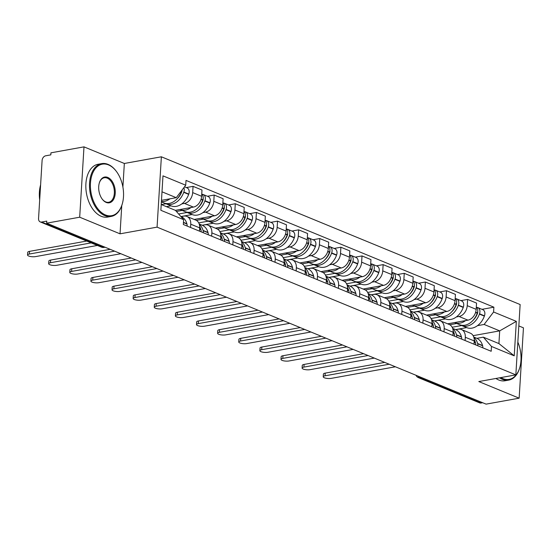 <?xml version="1.0" encoding="UTF-8"?>
<svg xmlns="http://www.w3.org/2000/svg" width="551" height="551" viewBox="0 0 551 551"><rect width="100%" height="100%" fill="white"/><g stroke="black" fill="none" stroke-linecap="round" stroke-linejoin="round"><path stroke-width="0.83" d="M83.993 146.862L79.688 217.204L46.642 223.169L486.099 404.138L519.145 398.173L478.805 381.561L515.839 374.88L520.137 304.538L161.374 156.794L124.34 163.475L83.993 146.862L50.947 152.827L50.816 154.872L45.671 155.802A4.291 3.141 -67.6 0 0 42.096 160.506L38.549 218.547A4.291 3.141 -67.6 0 0 40.237 221.915A4.291 3.141 -67.6 0 0 41.621 222.046L102.947 247.303A4.291 2.652 79.8 0 0 103.96 247.427L105.062 247.227M519.145 398.173L523.45 327.831L518.828 325.93M79.688 217.204L120.035 233.824L157.069 227.143L515.839 374.88M46.642 223.169L46.766 221.116L41.621 222.046M482.676 402.726L481.078 403.015A4.291 3.141 112.4 0 1 479.694 402.884L418.361 377.628A4.291 3.141 -67.6 0 0 419.745 377.759L481.078 403.015M447.639 323.823L467.951 320.159A9.87 7.218 -67.6 0 0 476.167 309.345L476.553 303.091L467.62 299.413L467.234 305.667A9.87 7.218 112.4 0 1 459.017 316.481L456.373 316.956M465.299 337.253L474.239 340.931A9.87 7.218 -67.6 0 0 470.354 333.176L461.421 329.498A9.87 7.218 112.4 0 1 465.299 337.253L465.099 340.532M474.239 340.931L474.039 344.21M460.87 300.632L467.62 299.413M455.732 329.65L458.239 329.195A9.87 7.218 112.4 0 1 461.421 329.498M445.58 318.905L434.505 320.902M426.522 315.124L446.833 311.46A9.87 7.218 -67.6 0 0 455.05 300.653L455.429 294.392L446.496 290.714L446.117 296.968A9.87 7.218 112.4 0 1 437.9 307.782L435.256 308.257M452.915 335.518L453.115 332.232A9.87 7.218 -67.6 0 0 449.237 324.484L440.304 320.799A9.87 7.218 112.4 0 1 444.182 328.554L443.982 331.833M439.746 291.934L446.496 290.714M434.615 320.951L437.122 320.496A9.87 7.218 112.4 0 1 440.304 320.799M424.456 310.206L413.381 312.203M405.398 306.432L425.716 302.768A9.87 7.218 -67.6 0 0 433.926 291.954L434.312 285.7L425.379 282.016L424.993 288.276A9.87 7.218 112.4 0 1 416.776 299.083L414.132 299.565M431.798 326.819L431.998 323.533A9.87 7.218 -67.6 0 0 428.12 315.785L419.18 312.107A9.87 7.218 112.4 0 1 423.065 319.855L422.865 323.141M418.629 283.235L425.379 282.016M413.491 312.252L415.998 311.797A9.87 7.218 112.4 0 1 419.18 312.107M403.339 301.507L392.264 303.505M384.281 297.733L404.592 294.069A9.87 7.218 -67.6 0 0 412.809 283.255L413.195 277.001L404.255 273.324L403.876 279.577A9.87 7.218 112.4 0 1 395.659 290.391L393.015 290.866M410.674 318.12L410.881 314.841A9.87 7.218 -67.6 0 0 406.996 307.086L398.063 303.408A9.87 7.218 112.4 0 1 401.941 311.157L401.741 314.442M397.505 274.536L404.255 273.324M392.374 303.553L394.881 303.105A9.87 7.218 112.4 0 1 398.063 303.408M382.215 292.815L371.14 294.813M363.157 289.034L383.475 285.37A9.87 7.218 -67.6 0 0 391.692 274.556L392.071 268.303L383.138 264.625L382.752 270.878A9.87 7.218 112.4 0 1 374.535 281.692L371.897 282.167M389.557 309.421L389.757 306.142A9.87 7.218 -67.6 0 0 385.879 298.387L376.939 294.709A9.87 7.218 112.4 0 1 380.824 302.465L380.624 305.743M376.388 265.844L383.138 264.625M371.25 294.861L373.757 294.406A9.87 7.218 112.4 0 1 376.939 294.709M361.098 284.116L350.023 286.114M342.04 280.335L362.351 276.671A9.87 7.218 -67.6 0 0 370.568 265.864L370.954 259.604L362.014 255.926L361.635 262.18A9.87 7.218 112.4 0 1 353.418 272.993L350.773 273.468M368.44 300.729L368.64 297.444A9.87 7.218 -67.6 0 0 364.755 289.695L355.822 286.01A9.87 7.218 112.4 0 1 359.7 293.766L359.5 297.044M355.271 257.145L362.014 255.926M350.133 286.162L352.64 285.707A9.87 7.218 112.4 0 1 355.822 286.01M339.981 275.417L328.899 277.415M320.916 271.643L341.234 267.979A9.87 7.218 -67.6 0 0 349.451 257.165L349.83 250.912L340.897 247.227L340.511 253.488A9.87 7.218 112.4 0 1 332.301 264.294L329.656 264.776M347.316 292.03L347.516 288.745A9.87 7.218 -67.6 0 0 343.638 280.996L334.705 277.318A9.87 7.218 112.4 0 1 338.583 285.067L338.383 288.352M334.147 248.446L340.897 247.227M329.016 277.463L331.523 277.008A9.87 7.218 112.4 0 1 334.705 277.318M318.857 266.718L307.782 268.716M299.799 262.944L320.11 259.28A9.87 7.218 -67.6 0 0 328.327 248.467L328.713 242.213L319.78 238.535L319.394 244.789A9.87 7.218 112.4 0 1 311.177 255.602L308.532 256.077M326.199 283.331L326.399 280.053A9.87 7.218 -67.6 0 0 322.521 272.297L313.581 268.619A9.87 7.218 112.4 0 1 317.466 276.368L317.259 279.653M313.03 239.747L319.78 238.535M307.892 268.764L310.399 268.316A9.87 7.218 112.4 0 1 313.581 268.619M297.74 258.026L286.665 260.024M278.682 254.245L298.993 250.581A9.87 7.218 -67.6 0 0 307.21 239.768L307.596 233.514L298.656 229.836L298.277 236.09A9.87 7.218 112.4 0 1 290.06 246.903L287.415 247.378M305.075 274.632L305.275 271.354A9.87 7.218 -67.6 0 0 301.397 263.598L292.464 259.92A9.87 7.218 112.4 0 1 296.342 267.676L296.142 270.954M291.906 231.055L298.656 229.836M286.775 260.072L289.282 259.617A9.87 7.218 112.4 0 1 292.464 259.92M276.616 249.327L265.541 251.325M257.558 245.546L277.876 241.882A9.87 7.218 -67.6 0 0 286.093 231.076L286.472 224.815L277.539 221.137L277.153 227.391A9.87 7.218 112.4 0 1 268.936 238.204L266.291 238.679M283.958 265.94L284.158 262.655A9.87 7.218 -67.6 0 0 280.28 254.906L271.34 251.222A9.87 7.218 112.4 0 1 275.224 258.977L275.025 262.255M270.789 222.356L277.539 221.137M265.651 251.373L268.158 250.919A9.87 7.218 112.4 0 1 271.34 251.222M255.499 240.629L244.424 242.626M236.441 236.854L256.752 233.19A9.87 7.218 -67.6 0 0 264.969 222.377L265.355 216.123L256.415 212.438L256.036 218.699A9.87 7.218 112.4 0 1 247.819 229.505L245.174 229.987M262.841 257.241L263.041 253.956A9.87 7.218 -67.6 0 0 259.156 246.207L250.223 242.53A9.87 7.218 112.4 0 1 254.101 250.278L253.901 253.563M249.672 213.657L256.415 212.438M244.534 242.674L247.041 242.22A9.87 7.218 112.4 0 1 250.223 242.53M234.375 231.93L223.3 233.927M215.317 228.155L235.635 224.491A9.87 7.218 -67.6 0 0 243.852 213.678L244.231 207.424L235.298 203.746L234.912 210A9.87 7.218 112.4 0 1 226.695 220.813L224.057 221.288M241.717 248.542L241.917 245.264A9.87 7.218 -67.6 0 0 238.039 237.509L229.106 233.831A9.87 7.218 112.4 0 1 232.983 241.579L232.784 244.864M228.548 204.958L235.298 203.746M223.417 233.975L225.924 233.528A9.87 7.218 112.4 0 1 229.106 233.831M213.258 223.238L202.183 225.235M194.2 219.456L214.511 215.792A9.87 7.218 -67.6 0 0 222.728 204.979L223.114 198.725L214.181 195.047L213.795 201.301A9.87 7.218 112.4 0 1 205.578 212.114L202.933 212.59M220.6 239.843L220.799 236.565A9.87 7.218 -67.6 0 0 216.915 228.81L207.982 225.132A9.87 7.218 112.4 0 1 211.859 232.887L211.66 236.165M207.431 196.266L214.181 195.047M202.293 225.283L204.8 224.829A9.87 7.218 112.4 0 1 207.982 225.132M192.141 214.539L181.065 216.536M175.37 210.344L193.394 207.093A9.87 7.218 -67.6 0 0 201.611 196.287L201.99 190.026L193.057 186.348L192.678 192.602A9.87 7.218 112.4 0 1 184.461 203.415L181.816 203.891M199.476 231.151L199.676 227.866A9.87 7.218 -67.6 0 0 195.798 220.118L186.865 216.433A9.87 7.218 112.4 0 1 190.742 224.188L190.543 227.467M186.307 187.567L193.057 186.348M181.176 216.584L183.683 216.13A9.87 7.218 112.4 0 1 186.865 216.433M171.017 205.84L166.43 206.666M473.123 335.662L499.695 330.869L484.122 324.456L477.497 325.655M466.697 327.604L455.622 329.601M476.856 338.342L483.344 337.171L498.917 343.583L499.695 330.869L516.335 321.364L514.228 355.822L491.485 346.455L483.344 337.171M161.229 204.524L175.48 210.392L183.621 219.677L183.325 224.498L491.189 351.276L491.485 346.455M183.621 219.677L160.871 210.31L162.979 175.859L185.728 185.219L176.258 197.678L162.008 191.81M484.122 324.456L493.593 311.997L493.882 307.183L186.018 180.404L185.728 185.219M493.593 311.997L516.335 321.364M161.374 156.794L157.069 227.143M124.34 163.475L122.894 187.03M121.764 205.578L120.035 233.824M161.484 200.344L176.258 197.678M481.987 309.325L493.882 307.183M514.228 355.822L498.917 343.583M323.23 376.774L323.396 374.108A4.938 1.426 3.5 0 1 325.207 373.13L325.042 375.796A4.938 1.426 -176.5 0 0 323.23 376.774A4.938 1.426 -176.5 0 0 326.006 378.241A4.938 1.426 -176.5 0 0 331.268 378.358L395.404 366.787M474.246 339.623A16.31 11.929 112.4 0 1 475.444 342.598L475.52 342.853A5.42 3.96 112.4 0 1 475.678 344.885M477.848 345.78A5.42 3.96 -67.6 0 0 477.683 343.748L477.614 343.487A16.31 11.929 -67.6 0 0 473.901 337.522M473.764 337.067L476.67 338.266A16.31 11.929 112.4 0 1 482.552 345.525L482.628 345.78A5.42 3.96 112.4 0 1 482.786 347.812M460.753 325.069A16.31 11.929 -67.6 0 0 461.807 325.586A16.31 11.929 -67.6 0 0 479.411 314.091L479.515 313.801A5.42 3.96 -67.6 0 0 477.793 307.603A5.42 3.96 -67.6 0 0 476.615 307.375M477.793 307.603L482.738 309.634A5.42 3.96 112.4 0 1 484.46 315.84L484.35 316.129A16.31 11.929 112.4 0 1 466.745 327.625L461.807 325.586M476.305 307.1A5.42 3.96 112.4 0 1 477.352 312.913L477.249 313.202A16.31 11.929 112.4 0 1 459.637 324.697L454.699 322.659A16.31 11.929 112.4 0 1 454.52 322.583M477.71 311.46A2.631 1.922 112.4 0 1 477.565 313.188L477.462 313.478A13.52 9.89 112.4 0 1 472.944 320.413M389.178 364.225L325.042 375.796M449.781 324.746L456.724 323.492M454.561 322.604L447.681 323.843M461.669 325.531L452.157 327.246M465.588 320.586A16.31 11.929 112.4 0 1 454.699 322.659M384.722 362.393L325.207 373.13M302.106 368.075L302.272 365.409A4.938 1.426 3.5 0 1 304.083 364.431L303.925 367.097A4.938 1.426 -176.5 0 0 302.106 368.075A4.938 1.426 -176.5 0 0 304.882 369.542A4.938 1.426 -176.5 0 0 310.151 369.659L374.287 358.095M453.122 330.931A16.31 11.929 112.4 0 1 454.327 333.899L454.396 334.161A5.42 3.96 112.4 0 1 454.561 336.193M456.724 337.081A5.42 3.96 -67.6 0 0 456.565 335.049L456.497 334.794A16.31 11.929 -67.6 0 0 452.784 328.823M452.647 328.375L455.553 329.574A16.31 11.929 112.4 0 1 461.435 336.826L461.504 337.088A5.42 3.96 112.4 0 1 461.669 339.12M439.629 316.37A16.31 11.929 -67.6 0 0 440.683 316.887A16.31 11.929 -67.6 0 0 458.294 305.399L458.398 305.109A5.42 3.96 -67.6 0 0 456.676 298.904A5.42 3.96 -67.6 0 0 455.498 298.683M456.676 298.904L461.614 300.936A5.42 3.96 112.4 0 1 463.336 307.141L463.233 307.43A16.31 11.929 112.4 0 1 445.628 318.926L440.683 316.887M455.188 298.401A5.42 3.96 112.4 0 1 456.228 304.214L456.125 304.503A16.31 11.929 112.4 0 1 438.52 315.998L433.575 313.96A16.31 11.929 112.4 0 1 433.396 313.884M456.586 302.768A2.631 1.922 112.4 0 1 456.448 304.489L456.345 304.779A13.52 9.89 112.4 0 1 451.82 311.714M368.054 355.526L303.925 367.097M428.664 316.047L435.6 314.793M433.437 313.905L426.564 315.144M440.545 316.832L431.04 318.547M444.464 311.887A16.31 11.929 112.4 0 1 433.575 313.96M363.605 353.694L304.083 364.431M280.989 359.383L281.155 356.717A4.938 1.426 3.5 0 1 282.966 355.732L282.801 358.398A4.938 1.426 -176.5 0 0 280.989 359.383A4.938 1.426 -176.5 0 0 283.765 360.85A4.938 1.426 -176.5 0 0 289.027 360.967L353.163 349.396M432.005 322.232A16.31 11.929 112.4 0 1 433.21 325.2L433.279 325.462A5.42 3.96 112.4 0 1 433.437 327.494M435.607 328.382A5.42 3.96 -67.6 0 0 435.442 326.35L435.373 326.096A16.31 11.929 -67.6 0 0 431.667 320.124M431.523 319.676L434.436 320.875A16.31 11.929 112.4 0 1 440.318 328.127L440.387 328.389A5.42 3.96 112.4 0 1 440.545 330.421M418.512 307.672A16.31 11.929 -67.6 0 0 419.566 308.195A16.31 11.929 -67.6 0 0 437.17 296.7L437.274 296.41A5.42 3.96 -67.6 0 0 435.552 290.205A5.42 3.96 -67.6 0 0 434.381 289.984M435.552 290.205L440.497 292.237A5.42 3.96 112.4 0 1 442.219 298.442L442.116 298.732A16.31 11.929 112.4 0 1 424.504 310.227L419.566 308.195M434.064 289.709A5.42 3.96 112.4 0 1 435.111 295.515L435.008 295.804A16.31 11.929 112.4 0 1 417.396 307.3L412.458 305.268A16.31 11.929 112.4 0 1 412.279 305.185M435.469 294.069A2.631 1.922 112.4 0 1 435.324 295.797L435.221 296.087A13.52 9.89 112.4 0 1 430.703 303.022M346.937 346.834L282.801 358.398M407.547 307.348L414.483 306.101M412.32 305.206L405.44 306.446M419.428 308.133L409.923 309.848M423.347 303.195A16.31 11.929 112.4 0 1 412.458 305.268M342.481 344.995L282.966 355.732M259.872 350.684L260.031 348.018A4.938 1.426 3.5 0 1 261.849 347.034L261.684 349.706A4.938 1.426 -176.5 0 0 259.872 350.684A4.938 1.426 -176.5 0 0 262.641 352.151A4.938 1.426 -176.5 0 0 267.91 352.268L332.046 340.697M410.881 313.533A16.31 11.929 112.4 0 1 412.086 316.508L412.155 316.763A5.42 3.96 112.4 0 1 412.32 318.795M414.483 319.69A5.42 3.96 -67.6 0 0 414.324 317.658L414.256 317.397A16.31 11.929 -67.6 0 0 410.543 311.425M410.405 310.978L413.312 312.176A16.31 11.929 112.4 0 1 419.194 319.435L419.263 319.69A5.42 3.96 112.4 0 1 419.428 321.722M397.395 298.973A16.31 11.929 -67.6 0 0 398.442 299.496A16.31 11.929 -67.6 0 0 416.053 288.001L416.157 287.712A5.42 3.96 -67.6 0 0 414.435 281.506A5.42 3.96 -67.6 0 0 413.257 281.285M414.435 281.506L419.373 283.545A5.42 3.96 112.4 0 1 421.095 289.743L420.992 290.04A16.31 11.929 112.4 0 1 403.387 301.528L398.442 299.496M412.947 281.01A5.42 3.96 112.4 0 1 413.987 286.823L413.884 287.112A16.31 11.929 112.4 0 1 396.279 298.601L391.334 296.569A16.31 11.929 112.4 0 1 391.155 296.493M414.345 285.37A2.631 1.922 112.4 0 1 414.207 287.099L414.104 287.388A13.52 9.89 112.4 0 1 409.579 294.324M325.813 338.135L261.684 349.706M386.423 298.656L393.359 297.402M391.196 296.507L384.322 297.747M398.304 299.434L388.799 301.149M402.23 294.496A16.31 11.929 112.4 0 1 391.334 296.569M321.364 336.303L261.849 347.034M238.748 341.985L238.914 339.32A4.938 1.426 3.5 0 1 240.725 338.342L240.56 341.007A4.938 1.426 -176.5 0 0 238.748 341.985A4.938 1.426 -176.5 0 0 241.524 343.452A4.938 1.426 -176.5 0 0 246.793 343.569L310.922 331.998M389.764 304.834A16.31 11.929 112.4 0 1 390.969 307.809L391.038 308.064A5.42 3.96 112.4 0 1 391.196 310.096M393.366 310.991A5.42 3.96 -67.6 0 0 393.207 308.959L393.132 308.698A16.31 11.929 -67.6 0 0 389.426 302.733M389.288 302.279L392.195 303.477A16.31 11.929 112.4 0 1 398.077 310.736L398.146 310.991A5.42 3.96 112.4 0 1 398.304 313.023M376.271 290.281A16.31 11.929 -67.6 0 0 377.325 290.797A16.31 11.929 -67.6 0 0 394.929 279.302L395.033 279.013A5.42 3.96 -67.6 0 0 393.311 272.814A5.42 3.96 -67.6 0 0 392.14 272.587M393.311 272.814L398.256 274.846A5.42 3.96 112.4 0 1 399.978 281.051L399.874 281.341A16.31 11.929 112.4 0 1 382.263 292.836L377.325 290.797M391.83 272.311A5.42 3.96 112.4 0 1 392.87 278.124L392.767 278.413A16.31 11.929 112.4 0 1 375.162 289.909L370.217 287.87A16.31 11.929 112.4 0 1 370.038 287.794M393.228 276.671A2.631 1.922 112.4 0 1 393.083 278.4L392.98 278.689A13.52 9.89 112.4 0 1 388.462 285.625M304.696 329.436L240.56 341.007M365.306 289.957L372.242 288.703M370.079 287.815L363.205 289.055M377.187 290.742L367.682 292.457M381.106 285.797A16.31 11.929 112.4 0 1 370.217 287.87M300.247 327.604L240.725 338.342M217.631 333.286L217.79 330.621A4.938 1.426 3.5 0 1 219.608 329.643L219.443 332.308A4.938 1.426 -176.5 0 0 217.631 333.286A4.938 1.426 -176.5 0 0 220.4 334.753A4.938 1.426 -176.5 0 0 225.669 334.87L289.805 323.306M368.647 296.142A16.31 11.929 112.4 0 1 369.845 299.11L369.921 299.372A5.42 3.96 112.4 0 1 370.079 301.404M372.249 302.292A5.42 3.96 -67.6 0 0 372.083 300.261L372.015 300.006A16.31 11.929 -67.6 0 0 368.302 294.034M368.164 293.587L371.071 294.785A16.31 11.929 112.4 0 1 376.953 302.038L377.029 302.299A5.42 3.96 112.4 0 1 377.187 304.331M355.154 281.582A16.31 11.929 -67.6 0 0 356.208 282.098A16.31 11.929 -67.6 0 0 373.812 270.61L373.915 270.321A5.42 3.96 -67.6 0 0 372.194 264.115A5.42 3.96 -67.6 0 0 371.016 263.895M372.194 264.115L377.132 266.147A5.42 3.96 112.4 0 1 378.861 272.352L378.751 272.642A16.31 11.929 112.4 0 1 361.146 284.137L356.208 282.098M370.706 263.612A5.42 3.96 112.4 0 1 371.753 269.425L371.643 269.714A16.31 11.929 112.4 0 1 354.038 281.21L349.1 279.171A16.31 11.929 112.4 0 1 348.914 279.095M372.104 267.979A2.631 1.922 112.4 0 1 371.966 269.701L371.863 269.99A13.52 9.89 112.4 0 1 367.338 276.926M283.579 320.737L219.443 332.308M344.182 281.258L351.125 280.004M348.955 279.116L342.081 280.356M356.063 282.043L346.558 283.758M359.989 277.098A16.31 11.929 112.4 0 1 349.1 279.171M279.123 318.905L219.608 329.643M500.873 377.58A26.186 16.179 79.8 0 0 502.939 378.633A26.186 16.179 79.8 0 0 519.855 367.29A26.186 16.179 79.8 0 0 517.844 342.109M519.793 367.503A26.827 16.578 -100.2 0 1 519.738 367.717A26.827 16.578 -100.2 0 1 508.731 380.107A26.827 16.578 -100.2 0 1 502.402 379.336A26.827 16.578 -100.2 0 1 499.592 377.814M508.731 380.107L505.074 380.762A26.827 16.578 -100.2 0 1 498.745 379.997A26.827 16.578 -100.2 0 1 495.934 378.468M108.506 164.907A26.186 16.179 79.8 0 0 90.46 183.125A26.186 16.179 79.8 0 0 105.448 214.945A26.186 16.179 79.8 0 0 122.363 203.601A26.186 16.179 79.8 0 0 116.619 171.733A26.186 16.179 79.8 0 0 108.506 164.907M122.308 203.815A26.827 16.578 -100.2 0 1 122.246 204.028A26.827 16.578 -100.2 0 1 111.24 216.419A26.827 16.578 -100.2 0 1 104.91 215.655A26.827 16.578 -100.2 0 1 89.565 187.967A26.827 16.578 -100.2 0 1 101.715 163.613A26.827 16.578 -100.2 0 1 108.044 164.384A26.827 16.578 -100.2 0 1 116.357 171.375A26.827 16.578 -100.2 0 1 116.488 171.561M107.741 177.415A13.093 8.093 -100.2 0 1 115.235 193.325A13.093 8.093 -100.2 0 1 106.212 202.437A13.093 8.093 -100.2 0 1 102.155 199.021A13.093 8.093 -100.2 0 1 99.283 183.09A13.093 8.093 -100.2 0 1 107.741 177.415M102.025 198.842A12.446 7.693 79.8 0 0 105.751 201.914A12.446 7.693 79.8 0 0 108.692 202.265A12.446 7.693 79.8 0 0 114.332 190.97A12.446 7.693 79.8 0 0 107.204 178.125A12.446 7.693 79.8 0 0 104.27 177.766A12.446 7.693 79.8 0 0 99.221 183.304M39.686 199.923A26.827 16.578 -100.2 0 1 40.609 184.881M111.24 216.419L107.59 217.08A26.827 16.578 -100.2 0 1 101.26 216.309A26.827 16.578 -100.2 0 1 85.908 188.628A26.827 16.578 -100.2 0 1 98.064 164.274L101.715 163.613M196.507 324.594L196.673 321.929A4.938 1.426 3.5 0 1 198.484 320.944L198.326 323.609A4.938 1.426 -176.5 0 0 196.507 324.594A4.938 1.426 -176.5 0 0 199.283 326.061A4.938 1.426 -176.5 0 0 204.552 326.178L268.681 314.607M347.523 287.443A16.31 11.929 112.4 0 1 348.728 290.411L348.797 290.673A5.42 3.96 112.4 0 1 348.962 292.705M351.125 293.593A5.42 3.96 -67.6 0 0 350.966 291.562L350.891 291.307A16.31 11.929 -67.6 0 0 347.185 285.335M347.047 284.888L349.954 286.086A16.31 11.929 112.4 0 1 355.836 293.339L355.905 293.6A5.42 3.96 112.4 0 1 356.07 295.632M334.03 272.883A16.31 11.929 -67.6 0 0 335.084 273.406A16.31 11.929 -67.6 0 0 352.695 261.911L352.798 261.622A5.42 3.96 -67.6 0 0 351.077 255.416A5.42 3.96 -67.6 0 0 349.899 255.196M351.077 255.416L356.015 257.448A5.42 3.96 112.4 0 1 357.737 263.654L357.633 263.943A16.31 11.929 112.4 0 1 340.029 275.438L335.084 273.406M349.589 254.92A5.42 3.96 112.4 0 1 350.629 260.726L350.526 261.016A16.31 11.929 112.4 0 1 332.921 272.511L327.976 270.479A16.31 11.929 112.4 0 1 327.797 270.396M350.987 259.28A2.631 1.922 112.4 0 1 350.849 261.009L350.746 261.298A13.52 9.89 112.4 0 1 346.221 268.234M262.455 312.045L198.326 323.609M323.065 272.559L330.001 271.312M327.838 270.417L320.964 271.657M334.946 273.344L325.441 275.059M338.865 268.406A16.31 11.929 112.4 0 1 327.976 270.479M258.006 310.206L198.484 320.944M175.39 315.895L175.555 313.23A4.938 1.426 3.5 0 1 177.367 312.245L177.202 314.917A4.938 1.426 -176.5 0 0 175.39 315.895A4.938 1.426 -176.5 0 0 178.166 317.362A4.938 1.426 -176.5 0 0 183.428 317.479L247.564 305.908M326.406 278.744A16.31 11.929 112.4 0 1 327.611 281.719L327.68 281.974A5.42 3.96 112.4 0 1 327.838 284.006M330.008 284.901A5.42 3.96 -67.6 0 0 329.842 282.87L329.774 282.608A16.31 11.929 -67.6 0 0 326.061 276.636M325.923 276.189L328.83 277.387A16.31 11.929 112.4 0 1 334.719 284.647L334.788 284.901A5.42 3.96 112.4 0 1 334.946 286.933M312.913 264.184A16.31 11.929 -67.6 0 0 313.967 264.707A16.31 11.929 -67.6 0 0 331.571 253.212L331.674 252.923A5.42 3.96 -67.6 0 0 329.953 246.717A5.42 3.96 -67.6 0 0 328.782 246.497M329.953 246.717L334.898 248.756A5.42 3.96 112.4 0 1 336.62 254.955L336.516 255.251A16.31 11.929 112.4 0 1 318.905 266.739L313.967 264.707M328.465 246.221A5.42 3.96 112.4 0 1 329.512 252.034L329.408 252.324A16.31 11.929 112.4 0 1 311.797 263.812L306.859 261.78A16.31 11.929 112.4 0 1 306.68 261.704M329.87 250.581A2.631 1.922 112.4 0 1 329.725 252.31L329.622 252.599A13.52 9.89 112.4 0 1 325.104 259.535M241.338 303.346L177.202 314.917M301.948 263.867L308.884 262.613M306.721 261.718L299.84 262.958M313.829 264.645L304.324 266.36M317.748 259.707A16.31 11.929 112.4 0 1 306.859 261.78M236.882 301.514L177.367 312.245M154.273 307.196L154.432 304.531A4.938 1.426 3.5 0 1 156.243 303.553L156.085 306.218A4.938 1.426 -176.5 0 0 154.273 307.196A4.938 1.426 -176.5 0 0 157.042 308.663A4.938 1.426 -176.5 0 0 162.311 308.78L226.447 297.209M305.282 270.045A16.31 11.929 112.4 0 1 306.487 273.02L306.556 273.275A5.42 3.96 112.4 0 1 306.721 275.307M308.884 276.203A5.42 3.96 -67.6 0 0 308.725 274.171L308.656 273.909A16.31 11.929 -67.6 0 0 304.944 267.944M304.806 267.49L307.713 268.688A16.31 11.929 112.4 0 1 313.595 275.948L313.664 276.203A5.42 3.96 112.4 0 1 313.829 278.234M291.789 255.492A16.31 11.929 -67.6 0 0 292.843 256.008A16.31 11.929 -67.6 0 0 310.454 244.513L310.557 244.224A5.42 3.96 -67.6 0 0 308.835 238.025A5.42 3.96 -67.6 0 0 307.658 237.798M308.835 238.025L313.774 240.057A5.42 3.96 112.4 0 1 315.496 246.263L315.392 246.552A16.31 11.929 112.4 0 1 297.788 258.047L292.843 256.008M307.348 237.522A5.42 3.96 112.4 0 1 308.388 243.335L308.284 243.625A16.31 11.929 112.4 0 1 290.68 255.12L285.735 253.081A16.31 11.929 112.4 0 1 285.556 253.005M308.746 241.882A2.631 1.922 112.4 0 1 308.608 243.611L308.505 243.9A13.52 9.89 112.4 0 1 303.98 250.836M220.214 294.647L156.085 306.218M280.824 255.168L287.76 253.915M285.597 253.026L278.723 254.266M292.705 255.953L283.2 257.668M296.624 251.008A16.31 11.929 112.4 0 1 285.735 253.081M215.765 292.815L156.243 303.553M133.149 298.497L133.314 295.832A4.938 1.426 3.5 0 1 135.126 294.854L134.961 297.519A4.938 1.426 -176.5 0 0 133.149 298.497A4.938 1.426 -176.5 0 0 135.925 299.964A4.938 1.426 -176.5 0 0 141.194 300.081L205.323 288.517M284.164 261.353A16.31 11.929 112.4 0 1 285.37 264.322L285.439 264.583A5.42 3.96 112.4 0 1 285.597 266.615M287.767 267.504A5.42 3.96 -67.6 0 0 287.601 265.472L287.532 265.217A16.31 11.929 -67.6 0 0 283.827 259.245M283.682 258.798L286.596 259.996A16.31 11.929 112.4 0 1 292.478 267.249L292.547 267.51A5.42 3.96 112.4 0 1 292.705 269.542M270.672 246.793A16.31 11.929 -67.6 0 0 271.726 247.309A16.31 11.929 -67.6 0 0 289.33 235.821L289.433 235.532A5.42 3.96 -67.6 0 0 287.712 229.326A5.42 3.96 -67.6 0 0 286.541 229.106M287.712 229.326L292.657 231.358A5.42 3.96 112.4 0 1 294.379 237.564L294.275 237.853A16.31 11.929 112.4 0 1 276.664 249.348L271.726 247.309M286.224 228.823A5.42 3.96 112.4 0 1 287.271 234.636L287.167 234.926A16.31 11.929 112.4 0 1 269.556 246.421L264.618 244.382A16.31 11.929 112.4 0 1 264.439 244.307M287.629 233.19A2.631 1.922 112.4 0 1 287.484 234.912L287.381 235.201A13.52 9.89 112.4 0 1 282.863 242.137M199.097 285.948L134.961 297.519M259.707 246.469L266.643 245.216M264.48 244.327L257.599 245.567M271.588 247.254L262.083 248.969M275.507 242.309A16.31 11.929 112.4 0 1 264.618 244.382M194.648 284.116L135.126 294.854M112.032 289.805L112.19 287.14A4.938 1.426 3.5 0 1 114.009 286.155L113.843 288.82A4.938 1.426 -176.5 0 0 112.032 289.805A4.938 1.426 -176.5 0 0 114.801 291.272A4.938 1.426 -176.5 0 0 120.07 291.389L184.206 279.818M263.041 252.654A16.31 11.929 112.4 0 1 264.246 255.623L264.322 255.884A5.42 3.96 112.4 0 1 264.48 257.916M266.643 258.805A5.42 3.96 -67.6 0 0 266.484 256.773L266.415 256.518A16.31 11.929 -67.6 0 0 262.703 250.547M262.565 250.099L265.472 251.297A16.31 11.929 112.4 0 1 271.354 258.55L271.429 258.812A5.42 3.96 112.4 0 1 271.588 260.843M249.555 238.094A16.31 11.929 -67.6 0 0 250.609 238.617A16.31 11.929 -67.6 0 0 268.213 227.122L268.316 226.833A5.42 3.96 -67.6 0 0 266.594 220.627A5.42 3.96 -67.6 0 0 265.417 220.407M266.594 220.627L271.533 222.659A5.42 3.96 112.4 0 1 273.255 228.865L273.151 229.154A16.31 11.929 112.4 0 1 255.547 240.649L250.609 238.617M265.107 220.131A5.42 3.96 112.4 0 1 266.147 225.938L266.043 226.227A16.31 11.929 112.4 0 1 248.439 237.722L243.501 235.69A16.31 11.929 112.4 0 1 243.315 235.608M266.505 224.491A2.631 1.922 112.4 0 1 266.367 226.22L266.264 226.509A13.52 9.89 112.4 0 1 261.739 233.445M177.98 277.256L113.843 288.82M238.583 237.77L245.526 236.524M243.356 235.628L236.482 236.868M250.464 238.555L240.959 240.27M254.39 233.617A16.31 11.929 112.4 0 1 243.501 235.69M173.524 275.417L114.009 286.155M90.908 281.106L91.073 278.441A4.938 1.426 3.5 0 1 92.885 277.456L92.726 280.128A4.938 1.426 -176.5 0 0 90.908 281.106A4.938 1.426 -176.5 0 0 93.684 282.573A4.938 1.426 -176.5 0 0 98.953 282.691L163.082 271.12M241.923 243.955A16.31 11.929 112.4 0 1 243.129 246.931L243.198 247.185A5.42 3.96 112.4 0 1 243.363 249.217M245.526 250.113A5.42 3.96 -67.6 0 0 245.367 248.081L245.291 247.819A16.31 11.929 -67.6 0 0 241.586 241.848M241.448 241.4L244.355 242.598A16.31 11.929 112.4 0 1 250.237 249.858L250.306 250.113A5.42 3.96 112.4 0 1 250.471 252.144M228.431 229.395A16.31 11.929 -67.6 0 0 229.485 229.919A16.31 11.929 -67.6 0 0 247.089 218.423L247.199 218.134A5.42 3.96 -67.6 0 0 245.47 211.928A5.42 3.96 -67.6 0 0 244.3 211.708M245.47 211.928L250.416 213.967A5.42 3.96 112.4 0 1 252.138 220.166L252.034 220.462A16.31 11.929 112.4 0 1 234.43 231.95L229.485 229.919M243.99 211.432A5.42 3.96 112.4 0 1 245.03 217.246L244.926 217.535A16.31 11.929 112.4 0 1 227.322 229.023L222.377 226.991A16.31 11.929 112.4 0 1 222.198 226.916M245.388 215.792A2.631 1.922 112.4 0 1 245.25 217.521L245.14 217.81A13.52 9.89 112.4 0 1 240.622 224.746M156.856 268.557L92.726 280.128M217.466 229.078L224.402 227.825M222.239 226.929L215.365 228.169M229.347 229.857L219.842 231.572M233.266 224.918A16.31 11.929 112.4 0 1 222.377 226.991M152.407 266.725L92.885 277.456M69.791 272.408L69.956 269.742A4.938 1.426 3.5 0 1 71.768 268.764L71.602 271.429A4.938 1.426 -176.5 0 0 69.791 272.408A4.938 1.426 -176.5 0 0 72.567 273.875A4.938 1.426 -176.5 0 0 77.829 273.992L141.965 262.421M220.806 235.256A16.31 11.929 112.4 0 1 222.005 238.232L222.081 238.487A5.42 3.96 112.4 0 1 222.239 240.518M224.409 241.414A5.42 3.96 -67.6 0 0 224.243 239.382L224.174 239.12A16.31 11.929 -67.6 0 0 220.462 233.156M220.324 232.701L223.231 233.9A16.31 11.929 112.4 0 1 229.113 241.159L229.188 241.414A5.42 3.96 112.4 0 1 229.347 243.446M207.314 220.703A16.31 11.929 -67.6 0 0 208.368 221.22A16.31 11.929 -67.6 0 0 225.972 209.724L226.075 209.435A5.42 3.96 -67.6 0 0 224.353 203.236A5.42 3.96 -67.6 0 0 223.176 203.009M224.353 203.236L229.299 205.268A5.42 3.96 112.4 0 1 231.021 211.474L230.91 211.763A16.31 11.929 112.4 0 1 213.306 223.258L208.368 221.22M222.866 202.734A5.42 3.96 112.4 0 1 223.913 208.547L223.809 208.836A16.31 11.929 112.4 0 1 206.198 220.331L201.26 218.292A16.31 11.929 112.4 0 1 201.081 218.217M224.271 207.093A2.631 1.922 112.4 0 1 224.126 208.822L224.023 209.111A13.52 9.89 112.4 0 1 219.505 216.047M135.739 259.858L71.602 271.429M196.342 220.379L203.285 219.126M201.122 218.237L194.241 219.477M208.23 221.165L198.718 222.88M212.149 216.219A16.31 11.929 112.4 0 1 201.26 218.292M131.283 258.026L71.768 268.764M48.667 263.709L48.832 261.043A4.938 1.426 3.5 0 1 50.644 260.065L50.485 262.731A4.938 1.426 -176.5 0 0 48.667 263.709A4.938 1.426 -176.5 0 0 51.443 265.176A4.938 1.426 -176.5 0 0 56.712 265.293L120.848 253.729M199.682 226.564A16.31 11.929 112.4 0 1 200.888 229.533L200.957 229.795A5.42 3.96 112.4 0 1 201.122 231.826M203.285 232.715A5.42 3.96 -67.6 0 0 203.126 230.683L203.057 230.428A16.31 11.929 -67.6 0 0 199.345 224.457M199.207 224.009L202.114 225.201A16.31 11.929 112.4 0 1 207.996 232.46L208.064 232.722A5.42 3.96 112.4 0 1 208.23 234.754M186.19 212.004A16.31 11.929 -67.6 0 0 187.244 212.521A16.31 11.929 -67.6 0 0 204.855 201.032L204.958 200.743A5.42 3.96 -67.6 0 0 203.236 194.537A5.42 3.96 -67.6 0 0 202.059 194.317M203.236 194.537L208.175 196.569A5.42 3.96 112.4 0 1 209.897 202.775L209.793 203.064A16.31 11.929 112.4 0 1 192.189 214.559L187.244 212.521M201.749 194.035A5.42 3.96 112.4 0 1 202.789 199.848L202.685 200.137A16.31 11.929 112.4 0 1 185.081 211.632L180.136 209.594A16.31 11.929 112.4 0 1 179.957 209.518M203.147 198.401A2.631 1.922 112.4 0 1 203.009 200.123L202.906 200.412A13.52 9.89 112.4 0 1 198.381 207.348M114.615 251.16L50.485 262.731M176.423 211.467L182.161 210.427M179.998 209.538L175.411 210.365M187.106 212.466L178.634 213.995M191.025 207.52A16.31 11.929 112.4 0 1 180.136 209.594M110.166 249.327L50.644 260.065M27.55 255.017L27.715 252.351A4.938 1.426 3.5 0 1 29.527 251.366L29.361 254.032A4.938 1.426 -176.5 0 0 27.55 255.017A4.938 1.426 -176.5 0 0 30.326 256.484A4.938 1.426 -176.5 0 0 35.588 256.601L97.389 245.45M180.756 216.405L180.997 216.509A16.31 11.929 112.4 0 1 186.879 223.761L186.947 224.023A5.42 3.96 112.4 0 1 187.106 226.055M165.073 203.305A16.31 11.929 -67.6 0 0 166.126 203.829A16.31 11.929 -67.6 0 0 183.731 192.333L183.834 192.044A5.42 3.96 -67.6 0 0 183.869 187.671M184.509 186.823L187.058 187.87A5.42 3.96 112.4 0 1 188.779 194.076L188.676 194.365A16.31 11.929 112.4 0 1 171.065 205.86L166.126 203.829M181.94 190.205A5.42 3.96 112.4 0 1 181.672 191.149L181.568 191.438A16.31 11.929 112.4 0 1 163.957 202.933L161.388 201.873M182.078 190.019A2.631 1.922 112.4 0 1 181.885 191.431L181.782 191.72A13.52 9.89 112.4 0 1 177.264 198.656M91.163 242.888L29.361 254.032M165.989 203.767L161.395 204.593M169.908 198.828A16.31 11.929 112.4 0 1 161.415 201.508M86.707 241.049L29.527 251.366M184.461 203.415L193.394 207.093M205.578 212.114L214.511 215.792M226.695 220.813L235.635 224.491M247.819 229.505L256.752 233.19M268.936 238.204L277.876 241.882M290.06 246.903L298.993 250.581M311.177 255.602L320.11 259.28M332.301 264.294L341.234 267.979M353.418 272.993L362.351 276.671M374.535 281.692L383.475 285.37M395.659 290.391L404.592 294.069M416.776 299.083L425.716 302.768M437.9 307.782L446.833 311.46M459.017 316.481L467.951 320.159M211.859 232.887L220.799 236.565M232.983 241.579L241.917 245.264M254.101 250.278L263.041 253.956M275.224 258.977L284.158 262.655M296.342 267.676L305.275 271.354M317.466 276.368L326.399 280.053M338.583 285.067L347.516 288.745M359.7 293.766L368.64 297.444M380.824 302.465L389.757 306.142M401.941 311.157L410.881 314.841M423.065 319.855L431.998 323.533M444.182 328.554L453.115 332.232M190.742 224.188L199.676 227.866M213.795 201.301L222.728 204.979M234.912 210L243.852 213.678M256.036 218.699L264.969 222.377M277.153 227.391L286.093 231.076M298.277 236.09L307.21 239.768M319.394 244.789L328.327 248.467M340.511 253.488L349.451 257.165M361.635 262.18L370.568 265.864M382.752 270.878L391.692 274.556M403.876 279.577L412.809 283.255M424.993 288.276L433.926 291.954M446.117 296.968L455.05 300.653M467.234 305.667L476.167 309.345M192.678 192.602L201.611 196.287M418.092 376.133A4.291 2.652 79.8 0 0 419.745 377.759L421.343 377.469M104.545 247.013L102.947 247.303A4.291 3.141 -67.6 0 1 101.563 247.172A4.291 4.291 0 0 0 103.96 247.427M474.156 342.295L475.52 342.853M477.683 343.748L482.628 345.78M477.614 343.487L482.552 345.525M479.411 314.091L484.35 316.129M479.515 313.801L484.46 315.84M475.651 312.21L477.352 312.913M474.17 342.068L475.444 342.598M475.561 312.507L477.249 313.202M453.032 333.596L454.396 334.161M456.565 335.049L461.504 337.088M456.497 334.794L461.435 336.826M458.294 305.399L463.233 307.43M458.398 305.109L463.336 307.141M454.534 303.518L456.228 304.214M453.046 333.376L454.327 333.899M454.444 303.808L456.125 304.503M431.915 324.897L433.279 325.462M435.442 326.35L440.387 328.389M435.373 326.096L440.318 328.127M437.17 296.7L442.116 298.732M437.274 296.41L442.219 298.442M433.41 294.819L435.111 295.515M431.929 324.677L433.21 325.2M433.32 295.116L435.008 295.804M410.791 316.205L412.155 316.763M414.324 317.658L419.263 319.69M414.256 317.397L419.194 319.435M416.053 288.001L420.992 290.04M416.157 287.712L421.095 289.743M412.293 286.121L413.987 286.823M410.805 315.978L412.086 316.508M412.203 286.417L413.884 287.112M389.674 307.506L391.038 308.064M393.207 308.959L398.146 310.991M393.132 308.698L398.077 310.736M394.929 279.302L399.874 281.341M395.033 279.013L399.978 281.051M391.176 277.422L392.87 278.124M389.688 307.279L390.969 307.809M391.079 277.718L392.767 278.413M368.557 298.807L369.921 299.372M372.083 300.261L377.029 302.299M372.015 300.006L376.953 302.038M373.812 270.61L378.751 272.642M373.915 270.321L378.861 272.352M370.052 268.73L371.753 269.425M368.571 298.587L369.845 299.11M369.962 269.019L371.643 269.714M347.433 290.108L348.797 290.673M350.966 291.562L355.905 293.6M350.891 291.307L355.836 293.339M352.695 261.911L357.633 263.943M352.798 261.622L357.737 263.654M348.935 260.031L350.629 260.726M347.447 289.888L348.728 290.411M348.838 260.327L350.526 261.016M326.316 281.416L327.68 281.974M329.842 282.87L334.788 284.901M329.774 282.608L334.719 284.647M331.571 253.212L336.516 255.251M331.674 252.923L336.62 254.955M327.811 251.332L329.512 252.034M326.33 281.189L327.611 281.719M327.721 251.628L329.408 252.324M305.192 272.717L306.556 273.275M308.725 274.171L313.664 276.203M308.656 273.909L313.595 275.948M310.454 244.513L315.392 246.552M310.557 244.224L315.496 246.263M306.693 242.633L308.388 243.335M305.206 272.49L306.487 273.02M306.604 242.929L308.284 243.625M284.075 264.019L285.439 264.583M287.601 265.472L292.547 267.51M287.532 265.217L292.478 267.249M289.33 235.821L294.275 237.853M289.433 235.532L294.379 237.564M285.576 233.941L287.271 234.636M284.089 263.798L285.37 264.322M285.48 234.23L287.167 234.926M262.958 255.32L264.322 255.884M266.484 256.773L271.429 258.812M266.415 256.518L271.354 258.55M268.213 227.122L273.151 229.154M268.316 226.833L273.255 228.865M264.452 225.242L266.147 225.938M262.972 255.099L264.246 255.623M264.363 225.538L266.043 226.227M241.834 246.628L243.198 247.185M245.367 248.081L250.306 250.113M245.291 247.819L250.237 249.858M247.089 218.423L252.034 220.462M247.199 218.134L252.138 220.166M243.335 216.543L245.03 217.246M241.848 246.4L243.129 246.931M243.239 216.839L244.926 217.535M220.717 237.929L222.081 238.487M224.243 239.382L229.188 241.414M224.174 239.12L229.113 241.159M225.972 209.724L230.91 211.763M226.075 209.435L231.021 211.474M222.211 207.844L223.913 208.547M220.731 237.701L222.005 238.232M222.122 208.14L223.809 208.836M199.593 229.23L200.957 229.795M203.126 230.683L208.064 232.722M203.057 230.428L207.996 232.46M204.855 201.032L209.793 203.064M204.958 200.743L209.897 202.775M201.094 199.152L202.789 199.848M199.607 229.009L200.888 229.533M201.005 199.441L202.685 200.137M183.442 222.576L186.947 224.023M183.455 222.356L186.879 223.761M183.731 192.333L188.676 194.365M183.834 192.044L188.779 194.076M181.327 191.011L181.672 191.149M181.134 191.266L181.568 191.438M101.563 247.172L40.237 221.915M416.026 375.279A4.291 4.291 0 0 0 418.361 377.628M519.855 367.29L519.738 367.717M116.619 171.733L116.357 171.375M122.363 203.601L122.246 204.028"/></g></svg>
